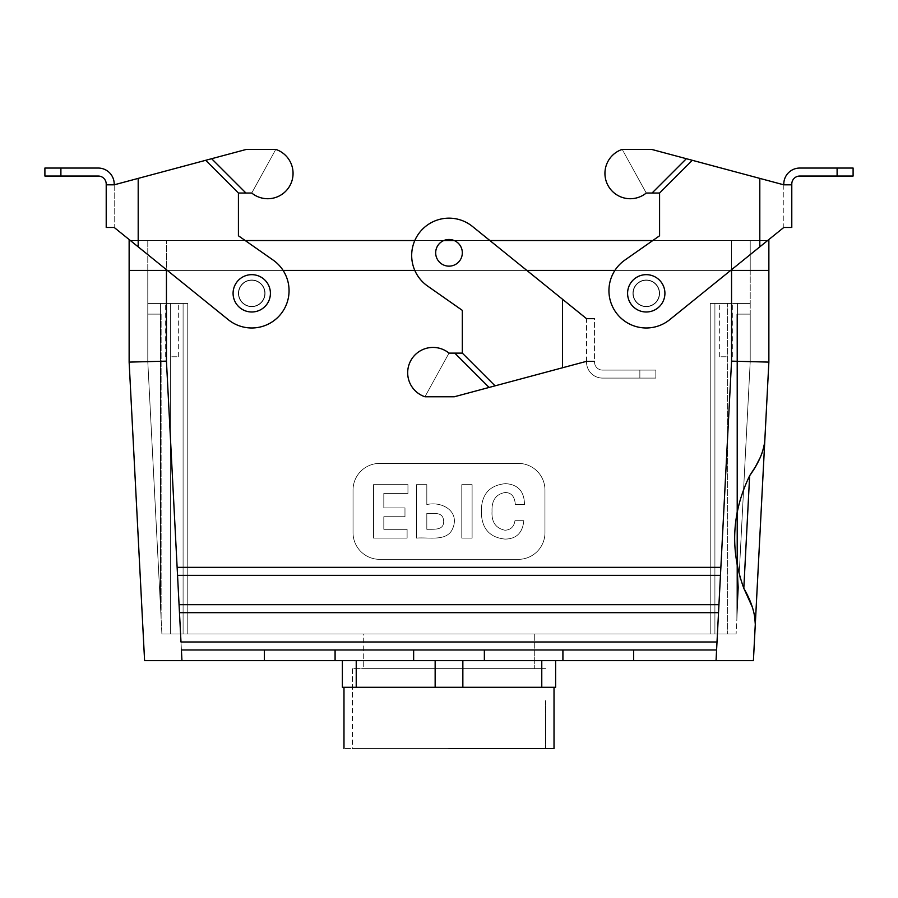 <?xml version="1.0" encoding="UTF-8"?>
<svg xmlns="http://www.w3.org/2000/svg" width="898" height="898" viewBox="0 0 898 898"><rect width="100%" height="100%" fill="white"/><g stroke="black" fill="none" stroke-linecap="round" stroke-linejoin="round"><path stroke-width="0.67" stroke-dasharray="4.49 3.37" d="M659.581 193.036L659.581 235.781L659.581 193.036L646.257 193.036L622.213 149.394A25.324 25.324 0 0 0 608.081 185.617A25.324 25.324 0 0 0 646.257 193.036L659.581 193.036L692.313 160.304L783.797 184.82L791.789 184.82L783.797 184.82L783.797 184.045A15.996 15.996 0 0 1 799.792 168.049L853.1 168.049L853.1 176.042L799.792 176.042A7.992 7.992 0 0 0 791.789 184.045L791.789 184.82L783.797 184.82L651.578 149.394L622.213 149.394A25.324 25.324 0 0 0 608.081 185.617A25.324 25.324 0 0 0 646.257 193.036L622.213 149.394A25.324 25.324 0 0 0 608.081 185.617A25.324 25.324 0 0 0 646.257 193.036L659.581 193.036L659.581 235.781L624.851 260.094L652.756 240.552L731.556 240.552L147.777 240.552L147.788 303.457L160.473 303.457L160.473 606.498L160.473 303.457L147.788 303.457L166.444 303.457L147.788 303.457L147.788 361.625L160.473 606.498L160.473 303.457L147.788 303.457L147.788 361.625L161.898 633.988L147.788 361.625L161.124 618.98L147.788 361.625L147.788 303.457L147.788 361.625L161.898 633.988L187.772 633.988L161.898 633.988L187.772 633.988L187.772 303.457L187.772 633.988L187.772 303.457L187.772 633.988L161.898 633.988L160.473 606.498L160.473 303.457L187.772 303.457L160.473 303.457L187.772 303.457L183.091 303.457L187.772 303.457L183.091 303.457L183.091 633.988L183.091 303.457L183.091 633.988L183.091 303.457L187.772 303.457L147.788 303.457L183.091 303.457L166.444 303.457L183.091 303.457L170.407 303.457L170.407 633.988L727.593 633.988L170.407 633.988L170.407 303.457L170.407 633.988L727.593 633.988L170.407 633.988L187.772 633.988L170.407 633.988L187.772 633.988L170.407 633.988L170.407 303.457L147.788 303.457L147.788 270.41L768.868 270.41L129.132 270.41L768.868 270.41L147.777 270.41L147.788 303.457L147.777 240.552L166.444 240.552L129.132 240.552L129.132 270.41L750.223 270.41L129.132 270.41L129.132 362.107L144.589 660.647L753.411 660.647L562.911 660.647L562.911 649.984L181.407 649.984L180.992 641.991L717.008 641.991L716.593 649.984L181.407 649.984L180.992 641.991L717.008 641.991L716.593 649.984L181.407 649.984L180.992 641.991L717.008 641.991L716.593 649.984L484.359 649.984L484.359 660.647L413.641 660.647L413.641 649.984L335.089 649.984L335.089 660.647L413.641 660.647L413.641 649.984L484.359 649.984L484.359 660.647L562.911 660.647L562.911 649.984L633.64 649.984L633.64 660.647L633.64 649.984L716.593 649.984L181.407 649.984L180.992 641.991L717.008 641.991L716.593 649.984L181.407 649.984L180.992 641.991L717.008 641.991L716.043 660.647L717.008 641.991L180.992 641.991L181.957 660.647L264.36 660.647L264.36 649.984L181.407 649.984L181.957 660.647L144.589 660.647L129.132 362.107L129.132 240.552L245.244 240.552L273.149 260.094A37.323 37.323 0 0 1 281.557 313.11A37.323 37.323 0 0 1 228.283 319.688L114.203 227.463L228.283 319.688L114.203 227.463L114.203 184.045A15.996 15.996 0 0 0 98.208 168.049L44.9 168.049M764.782 441.098L762.054 453.019L764.782 441.098L753.411 660.647L764.782 441.098M760.381 457.116L760.034 457.89L760.381 457.116M755.734 466.208L755.106 467.297L755.734 466.208M749.639 475.727C731.881 512.41 729.939 549.935 743.813 588.291L749.639 475.727C731.881 512.41 729.939 549.935 743.813 588.291L749.639 475.727M752.266 606.969L754.668 616.062L752.266 606.969M718.939 604.668L718.523 612.66L179.477 612.66L179.061 604.668L718.939 604.668L718.523 612.66L179.477 612.66L179.061 604.668L718.939 604.668L718.523 612.66L179.477 612.66L179.061 604.668L718.939 604.668L718.523 612.66L179.477 612.66L179.061 604.668L718.939 604.668L718.523 612.66L179.477 612.66L179.061 604.668L718.939 604.668L718.523 612.66L179.477 612.66L179.061 604.668L718.939 604.668L720.454 575.349L177.546 575.349L177.131 567.356L720.87 567.356L720.454 575.349L177.546 575.349L177.131 567.356L720.87 567.356L720.454 575.349L177.546 575.349L177.131 567.356L720.87 567.356L720.454 575.349L177.546 575.349L177.131 567.356L720.87 567.356L720.454 575.349L177.546 575.349L177.131 567.356L720.87 567.356L720.454 575.349L177.546 575.349L177.131 567.356L720.87 567.356L718.939 604.668M652.756 240.552L768.868 240.552L768.868 362.107L731.556 361.142L768.868 362.107L768.868 240.552L245.244 240.552M363.701 633.988L534.299 633.988L363.701 633.988L363.701 668.64L534.299 668.64L363.701 668.64L534.299 668.64L363.701 668.64L363.701 633.988L534.299 633.988L363.701 633.988M750.212 361.625L750.223 240.552L750.212 303.457L731.556 303.457L750.212 303.457L750.212 361.625L737.527 606.498L737.527 303.457L750.212 303.457L750.212 361.625L736.876 618.98L736.876 314.12L750.212 314.12L750.212 361.625L736.876 618.98L736.876 314.12L750.212 314.12L750.212 361.625L737.527 606.498L737.527 303.457L750.212 303.457L731.556 303.457L750.212 303.457L750.212 361.625L737.527 606.498L737.527 303.457L710.228 303.457L737.527 303.457L710.228 303.457L737.527 303.457L737.527 606.498L736.102 633.988L750.212 361.625L736.876 618.98L736.876 314.12L750.212 314.12L750.212 361.625L736.876 618.98L736.876 314.12L750.212 314.12L750.212 361.625M514.947 520.694C514.06 526.711 510.738 529.887 504.979 530.235C495.707 528.282 491.397 521.974 492.037 511.299C491.576 500.411 495.921 494.147 505.091 492.508C511.288 492.519 514.7 496.515 515.329 504.496L524.488 504.496C524.297 491.329 517.966 484.381 505.473 483.652C489.5 485.201 481.451 494.338 481.339 511.074C481.339 528.091 489.208 537.431 504.979 539.092C516.372 538.98 522.647 532.851 523.803 520.694L514.947 520.694C514.06 526.711 510.738 529.887 504.979 530.235C495.707 528.282 491.397 521.974 492.037 511.299C491.576 500.411 495.921 494.147 505.091 492.508C511.288 492.519 514.7 496.515 515.329 504.496L524.488 504.496C524.297 491.329 517.966 484.381 505.473 483.652C489.5 485.201 481.451 494.338 481.339 511.074C481.339 528.091 489.208 537.431 504.979 539.092C516.372 538.98 522.647 532.851 523.803 520.694L514.947 520.694C514.06 526.711 510.738 529.887 504.979 530.235C495.707 528.282 491.397 521.974 492.037 511.299C491.576 500.411 495.921 494.147 505.091 492.508C511.288 492.519 514.7 496.515 515.329 504.496L524.488 504.496C524.297 491.329 517.966 484.381 505.473 483.652C489.5 485.201 481.451 494.338 481.339 511.074C481.339 528.091 489.208 537.431 504.979 539.092C516.372 538.98 522.647 532.851 523.803 520.694L514.947 520.694C514.06 526.711 510.738 529.887 504.979 530.235C495.707 528.282 491.397 521.974 492.037 511.299C491.576 500.411 495.921 494.147 505.091 492.508C511.288 492.519 514.7 496.515 515.329 504.496L524.488 504.496C524.297 491.329 517.966 484.381 505.473 483.652C489.5 485.201 481.451 494.338 481.339 511.074C481.339 528.091 489.208 537.431 504.979 539.092C516.372 538.98 522.647 532.851 523.803 520.694L514.947 520.694M472.101 538.104L472.101 484.651L461.796 484.651L461.796 538.104L472.101 538.104L472.101 484.651L461.796 484.651L461.796 538.104L472.101 538.104L472.101 484.651L461.796 484.651L461.796 538.104L472.101 538.104L472.101 484.651L461.796 484.651L461.796 538.104L472.101 538.104M416.504 538.104C428.75 537.049 445.498 541.528 451.941 530.123C461.011 512.41 443.253 500.86 426.819 504.575L426.819 484.651L416.504 484.651L416.504 538.104C428.75 537.049 445.498 541.528 451.941 530.123C461.011 512.41 443.253 500.86 426.819 504.575L426.819 484.651L416.504 484.651L416.504 538.104C428.75 537.049 445.498 541.528 451.941 530.123C461.011 512.41 443.253 500.86 426.819 504.575L426.819 484.651L416.504 484.651L416.504 538.104C428.75 537.049 445.498 541.528 451.941 530.123C461.011 512.41 443.253 500.86 426.819 504.575L426.819 484.651L416.504 484.651L416.504 538.104M407.108 529.326L383.816 529.326L383.816 516.72L404.976 516.72L404.976 507.942L383.816 507.942L383.816 493.429L407.95 493.429L407.95 484.651L373.512 484.651L373.512 538.104L407.108 538.104L407.108 529.326L383.816 529.326L383.816 516.72L404.976 516.72L404.976 507.942L383.816 507.942L383.816 493.429L407.95 493.429L407.95 484.651L373.512 484.651L373.512 538.104L407.108 538.104L407.108 529.326L383.816 529.326L383.816 516.72L404.976 516.72L404.976 507.942L383.816 507.942L383.816 493.429L407.95 493.429L407.95 484.651L373.512 484.651L373.512 538.104L407.108 538.104L407.108 529.326L383.816 529.326L383.816 516.72L404.976 516.72L404.976 507.942L383.816 507.942L383.816 493.429L407.95 493.429L407.95 484.651L373.512 484.651L373.512 538.104L407.108 538.104L407.108 529.326M353.037 532.694A26.659 26.659 0 0 0 379.697 559.353L518.303 559.353A26.659 26.659 0 0 0 544.963 532.694L544.963 490.05A26.659 26.659 0 0 0 518.303 463.39L379.697 463.39A26.659 26.659 0 0 0 353.037 490.05L353.037 532.694A26.659 26.659 0 0 0 379.697 559.353L518.303 559.353A26.659 26.659 0 0 0 544.963 532.694L544.963 490.05A26.659 26.659 0 0 0 518.303 463.39L379.697 463.39A26.659 26.659 0 0 0 353.037 490.05L353.037 532.694A26.659 26.659 0 0 0 379.697 559.353L518.303 559.353A26.659 26.659 0 0 0 544.963 532.694L544.963 490.05A26.659 26.659 0 0 0 518.303 463.39L379.697 463.39A26.659 26.659 0 0 0 353.037 490.05L353.037 532.694A26.659 26.659 0 0 0 379.697 559.353L518.303 559.353A26.659 26.659 0 0 0 544.963 532.694L544.963 490.05A26.659 26.659 0 0 0 518.303 463.39L379.697 463.39A26.659 26.659 0 0 0 353.037 490.05L353.037 532.694M426.819 529.326L426.819 513.364C434.89 513.735 442.95 511.591 443.691 521.154C443.825 530.415 435.059 529.124 426.819 529.326L426.819 513.364C434.89 513.735 442.95 511.591 443.691 521.154C443.825 530.415 435.059 529.124 426.819 529.326L426.819 513.364C434.89 513.735 442.95 511.591 443.691 521.154C443.825 530.415 435.059 529.124 426.819 529.326L426.819 513.364C434.89 513.735 442.95 511.591 443.691 521.154C443.825 530.415 435.059 529.124 426.819 529.326M646.257 306.398A13.066 13.066 0 0 1 634.942 286.799A13.066 13.066 0 0 1 657.56 286.799A13.066 13.066 0 0 1 646.257 306.398A13.066 13.066 0 0 1 633.191 293.332A13.066 13.066 0 0 1 646.257 280.266A13.066 13.066 0 0 1 659.312 293.332A13.066 13.066 0 0 1 646.257 306.398A13.066 13.066 0 0 1 634.942 286.799A13.066 13.066 0 0 1 657.56 286.799A13.066 13.066 0 0 1 646.257 306.398A13.066 13.066 0 0 1 633.191 293.332A13.066 13.066 0 0 1 646.257 280.266A13.066 13.066 0 0 1 659.312 293.332A13.066 13.066 0 0 1 646.257 306.398A13.066 13.066 0 0 1 634.942 286.799A13.066 13.066 0 0 1 657.56 286.799A13.066 13.066 0 0 1 646.257 306.398A13.066 13.066 0 0 1 633.191 293.332A13.066 13.066 0 0 1 646.257 280.266A13.066 13.066 0 0 1 659.312 293.332A13.066 13.066 0 0 1 646.257 306.398A13.066 13.066 0 0 1 634.942 286.799A13.066 13.066 0 0 1 657.56 286.799A13.066 13.066 0 0 1 646.257 306.398A13.066 13.066 0 0 1 633.191 293.332A13.066 13.066 0 0 1 646.257 280.266A13.066 13.066 0 0 1 659.312 293.332A13.066 13.066 0 0 1 646.257 306.398M627.59 293.332A18.656 18.656 0 0 1 655.585 277.168A18.656 18.656 0 0 1 655.585 309.484A18.656 18.656 0 0 1 627.59 293.332A18.656 18.656 0 0 1 655.585 277.168A18.656 18.656 0 0 1 655.585 309.484A18.656 18.656 0 0 1 627.59 293.332A18.656 18.656 0 0 1 655.585 277.168A18.656 18.656 0 0 1 655.585 309.484A18.656 18.656 0 0 1 627.59 293.332A18.656 18.656 0 0 1 655.585 277.168A18.656 18.656 0 0 1 655.585 309.484A18.656 18.656 0 0 1 627.59 293.332A18.656 18.656 0 0 1 655.585 277.168A18.656 18.656 0 0 1 655.585 309.484A18.656 18.656 0 0 1 627.59 293.332A18.656 18.656 0 0 1 655.585 277.168A18.656 18.656 0 0 1 655.585 309.484A18.656 18.656 0 0 1 627.59 293.332M726.224 356.775L719.668 356.775L726.224 356.775M171.776 356.775L178.332 356.775L171.776 356.775M726.224 303.457L719.668 303.457L726.224 303.457M171.776 303.457L165.221 303.457L171.776 303.457M727.593 303.457L731.556 303.457L731.556 270.41L731.556 361.142L720.87 567.356L731.556 361.142L731.556 240.552L147.777 240.552L750.223 240.552L731.556 240.552L731.556 303.457L710.228 303.457L710.228 633.988L736.102 633.988L710.228 633.988L736.102 633.988L710.228 633.988L710.228 303.457L710.228 633.988L710.228 303.457L731.556 303.457L714.909 303.457L727.593 303.457L727.593 633.988L727.593 303.457M161.124 314.12L147.788 314.12L161.124 314.12L147.788 314.12L147.788 361.625L147.788 314.12L161.124 314.12L161.124 618.98L161.124 314.12M251.743 306.398A13.066 13.066 0 0 0 263.058 286.799A13.066 13.066 0 0 0 240.44 286.799A13.066 13.066 0 0 0 251.743 306.398A13.066 13.066 0 0 0 264.809 293.332A13.066 13.066 0 0 0 251.743 280.266A13.066 13.066 0 0 0 238.688 293.332A13.066 13.066 0 0 0 251.743 306.398A13.066 13.066 0 0 0 263.058 286.799A13.066 13.066 0 0 0 240.44 286.799A13.066 13.066 0 0 0 251.743 306.398A13.066 13.066 0 0 0 264.809 293.332A13.066 13.066 0 0 0 251.743 280.266A13.066 13.066 0 0 0 238.688 293.332A13.066 13.066 0 0 0 251.743 306.398A13.066 13.066 0 0 0 263.058 286.799A13.066 13.066 0 0 0 240.44 286.799A13.066 13.066 0 0 0 251.743 306.398A13.066 13.066 0 0 0 264.809 293.332A13.066 13.066 0 0 0 251.743 280.266A13.066 13.066 0 0 0 238.688 293.332A13.066 13.066 0 0 0 251.743 306.398A13.066 13.066 0 0 0 263.058 286.799A13.066 13.066 0 0 0 240.44 286.799A13.066 13.066 0 0 0 251.743 306.398A13.066 13.066 0 0 0 264.809 293.332A13.066 13.066 0 0 0 251.743 280.266A13.066 13.066 0 0 0 238.688 293.332A13.066 13.066 0 0 0 251.743 306.398M270.41 293.332A18.656 18.656 0 0 0 242.415 277.168A18.656 18.656 0 0 0 242.415 309.484A18.656 18.656 0 0 0 270.41 293.332A18.656 18.656 0 0 0 242.415 277.168A18.656 18.656 0 0 0 242.415 309.484A18.656 18.656 0 0 0 270.41 293.332A18.656 18.656 0 0 0 242.415 277.168A18.656 18.656 0 0 0 242.415 309.484A18.656 18.656 0 0 0 270.41 293.332A18.656 18.656 0 0 0 242.415 277.168A18.656 18.656 0 0 0 242.415 309.484A18.656 18.656 0 0 0 270.41 293.332A18.656 18.656 0 0 0 242.415 277.168A18.656 18.656 0 0 0 242.415 309.484A18.656 18.656 0 0 0 270.41 293.332A18.656 18.656 0 0 0 242.415 277.168A18.656 18.656 0 0 0 242.415 309.484A18.656 18.656 0 0 0 270.41 293.332M166.444 361.142L129.132 362.107L166.444 361.142L177.131 567.356L166.444 361.142L166.444 240.552L166.444 361.142M730.669 270.41L614.917 270.41L730.669 270.41M526.823 270.41L414.797 270.41L526.823 270.41M283.083 270.41L167.331 270.41L283.083 270.41M435.148 660.647L541.775 660.647L342.374 660.647L435.148 660.647L435.148 687.307L435.148 660.647M555.626 660.647L462.852 660.647L555.626 660.647L555.626 687.307L541.775 687.307L541.775 660.647L541.775 687.307L356.225 687.307L356.225 660.647L342.374 660.647L356.225 660.647L356.225 687.307L342.374 687.307L342.374 660.647L342.374 687.307L462.852 687.307L462.852 660.647L462.852 687.307L555.626 687.307L555.626 660.647M130.39 240.552L166.444 240.552L130.39 240.552M414.797 240.552L443.78 240.552L414.797 240.552M454.22 240.552L489.893 240.552L454.22 240.552M343.979 687.307L554.021 687.307L343.979 687.307M554.021 748.606L343.979 748.606L554.021 748.606M352.398 700.631L352.398 748.606L545.602 748.606L352.398 748.606L545.602 748.606L352.398 748.606L352.398 668.64L545.602 668.64L352.398 668.64L545.602 668.64L352.398 668.64L352.398 700.631M251.743 306.656A13.324 13.324 0 0 1 238.419 293.332A13.324 13.324 0 0 1 251.743 280.008A13.324 13.324 0 0 1 265.078 293.332A13.324 13.324 0 0 1 251.743 306.656A13.324 13.324 0 0 1 238.419 293.332A13.324 13.324 0 0 0 258.411 304.871A13.324 13.324 0 0 0 258.411 281.792A13.324 13.324 0 0 0 238.419 293.332A13.324 13.324 0 0 1 251.743 280.008A13.324 13.324 0 0 1 265.078 293.332A13.324 13.324 0 0 1 251.743 306.656M44.9 176.042L98.208 176.042A7.992 7.992 0 0 1 106.211 184.045L106.211 184.82L114.203 184.82L106.211 184.82L114.203 184.82L246.422 149.394L114.203 184.82L205.687 160.304L238.419 193.036L238.419 235.781L273.149 260.094A37.323 37.323 0 0 1 281.557 313.11A37.323 37.323 0 0 1 228.283 319.688A37.323 37.323 0 0 0 281.557 313.11A37.323 37.323 0 0 0 273.149 260.094L238.419 235.781L238.419 193.036L245.962 193.036L211.636 158.71L246.422 149.394L275.787 149.394A25.324 25.324 0 0 1 289.919 185.617A25.324 25.324 0 0 1 251.743 193.036L238.419 193.036L238.419 235.781M205.687 160.304L211.636 158.71M114.203 184.82L114.203 227.463L106.211 227.463L106.211 184.82M238.419 193.036L251.743 193.036L275.787 149.394A25.324 25.324 0 0 1 289.919 185.617A25.324 25.324 0 0 1 251.743 193.036L275.787 149.394A25.324 25.324 0 0 1 289.919 185.617A25.324 25.324 0 0 1 251.743 193.036L275.787 149.394L246.422 149.394L275.787 149.394L251.743 193.036L245.962 193.036M238.419 293.332A13.324 13.324 0 0 0 258.411 304.871A13.324 13.324 0 0 0 258.411 281.792A13.324 13.324 0 0 0 238.419 293.332M646.257 306.656A13.324 13.324 0 0 0 659.581 293.332A13.324 13.324 0 0 0 646.257 280.008A13.324 13.324 0 0 0 632.922 293.332A13.324 13.324 0 0 0 646.257 306.656A13.324 13.324 0 0 0 659.581 293.332A13.324 13.324 0 0 1 639.589 304.871A13.324 13.324 0 0 1 639.589 281.792A13.324 13.324 0 0 1 659.581 293.332A13.324 13.324 0 0 0 646.257 280.008A13.324 13.324 0 0 0 632.922 293.332A13.324 13.324 0 0 0 646.257 306.656M692.313 160.304L783.797 184.82L783.797 227.463L669.717 319.688A37.323 37.323 0 0 1 616.443 313.11A37.323 37.323 0 0 1 624.851 260.094A37.323 37.323 0 0 0 616.443 313.11A37.323 37.323 0 0 0 669.717 319.688A37.323 37.323 0 0 1 616.443 313.11A37.323 37.323 0 0 1 624.851 260.094L659.581 235.781M783.797 184.82L783.797 227.463L759.809 246.86L783.797 227.463L791.789 227.463L791.789 184.82M659.581 293.332A13.324 13.324 0 0 1 639.589 304.871A13.324 13.324 0 0 1 639.589 281.792A13.324 13.324 0 0 1 659.581 293.332M651.578 149.394L622.213 149.394L651.578 149.394M686.364 158.71L652.038 193.036M147.788 361.625L161.124 618.98L147.788 361.625M335.089 649.984L264.36 649.984L264.36 660.647L335.089 660.647L335.089 649.984M750.223 240.552L750.223 270.41L750.223 240.552M147.777 240.552L147.777 270.41L147.777 240.552M449 239.485A13.324 13.324 0 0 1 462.324 252.809A13.324 13.324 0 0 1 449 266.145A13.324 13.324 0 0 1 435.676 252.809A13.324 13.324 0 0 1 449 239.485M495.056 385.837L586.54 361.333L495.056 385.837L462.324 353.116L462.324 310.371L427.594 286.047A37.323 37.323 0 0 1 419.186 233.031A37.323 37.323 0 0 1 472.46 226.453L586.54 318.678L472.46 226.453L586.54 318.678L586.54 362.107A15.996 15.996 0 0 0 602.536 378.092L655.843 378.092L655.843 370.099L602.536 370.099A7.992 7.992 0 0 1 594.543 362.107L594.543 361.333L586.54 361.333L586.54 362.107A15.996 15.996 0 0 0 602.536 378.092L655.843 378.092L655.843 370.099L602.536 370.099A7.992 7.992 0 0 1 594.543 362.107L594.543 318.678L586.54 318.678L586.54 361.333L594.543 361.333L594.543 318.678M489.107 387.431L454.792 353.116L462.324 353.116L462.324 310.371L427.594 286.047A37.323 37.323 0 0 1 419.186 233.031A37.323 37.323 0 0 1 472.46 226.453A37.323 37.323 0 0 0 419.186 233.031A37.323 37.323 0 0 0 427.594 286.047L462.324 310.371L462.324 353.116L449 353.116L424.956 396.759A25.324 25.324 0 0 1 410.824 360.525A25.324 25.324 0 0 1 449 353.116L424.956 396.759A25.324 25.324 0 0 1 410.824 360.525A25.324 25.324 0 0 1 449 353.116L424.956 396.759A25.324 25.324 0 0 1 410.824 360.525A25.324 25.324 0 0 1 449 353.116L454.792 353.116M462.324 252.809A13.324 13.324 0 0 0 442.332 241.27A13.324 13.324 0 0 0 442.332 264.36A13.324 13.324 0 0 0 462.324 252.809A13.324 13.324 0 0 0 442.332 241.27A13.324 13.324 0 0 0 442.332 264.36A13.324 13.324 0 0 0 462.324 252.809M594.543 361.333L586.54 361.333L454.332 396.759L424.956 396.759L454.332 396.759L424.956 396.759L449 353.116L462.324 353.116M718.523 612.66L717.008 641.991L718.523 612.66M714.909 633.988L714.909 303.457L714.909 633.988M179.477 612.66L180.992 641.991L179.477 612.66M177.546 575.349L179.061 604.668L177.546 575.349M138.191 178.388L138.191 246.86M60.896 168.049L60.896 176.042M759.809 178.388L759.809 246.86M837.104 168.049L837.104 176.042M731.556 240.552L731.556 270.41L731.556 240.552M562.552 367.753L562.552 299.292M639.859 378.092L639.859 370.099L639.859 378.092M534.299 633.988L534.299 668.64L534.299 633.988M732.779 356.775L732.779 303.457L732.779 356.775M719.668 356.775L719.668 303.457L719.668 356.775M178.332 356.775L178.332 303.457L178.332 356.775M165.221 356.775L165.221 303.457L165.221 356.775M545.602 700.631L545.602 748.606L545.602 700.631"/><path stroke-width="1.35" d="M755.285 624.301C755.184 613.435 751.357 601.435 743.813 588.291C729.928 550.07 731.87 512.545 749.639 475.727C758.496 463.447 763.536 451.907 764.782 441.098L753.411 660.647L633.64 660.647L753.411 660.647L755.285 624.301C755.184 613.435 751.357 601.435 743.813 588.291L749.639 475.727C758.496 463.447 763.536 451.907 764.782 441.098L768.868 362.107L768.868 270.41L730.669 270.41L768.868 270.41L730.669 270.41L768.868 270.41L768.868 240.552L768.868 362.107L755.285 624.301L754.668 616.062L755.285 624.301M731.556 361.142L768.868 362.107L731.556 361.142L720.454 575.349L177.546 575.349L177.131 567.356L720.87 567.356L720.454 575.349L177.546 575.349L177.131 567.356L720.87 567.356L731.556 361.142L731.556 269.703L731.556 361.142M718.939 604.668L718.523 612.66L179.477 612.66L179.061 604.668L718.939 604.668L718.523 612.66L179.477 612.66L179.061 604.668L718.939 604.668L720.454 575.349L718.939 604.668M717.008 641.991L716.593 649.984L633.64 649.984L633.64 660.647L562.911 660.647L633.64 660.647L633.64 649.984L484.359 649.984L484.359 660.647L562.911 660.647L562.911 649.984L484.359 649.984L484.359 660.647L562.911 660.647L562.911 649.984L716.593 649.984L716.043 660.647L717.008 641.991L180.992 641.991L717.008 641.991L718.523 612.66L717.008 641.991M762.054 453.019L760.381 457.116L762.054 453.019M760.034 457.89L755.734 466.208L760.034 457.89M755.106 467.297L749.639 475.727C731.87 512.545 729.928 550.07 743.813 588.291L752.266 606.969L743.813 588.291L749.639 475.727L755.106 467.297M181.407 649.984L181.957 660.647L484.359 660.647L413.641 660.647L413.641 649.984L335.089 649.984L335.089 660.647L413.641 660.647L413.641 649.984L484.359 649.984L335.089 649.984L335.089 660.647L264.36 660.647L264.36 649.984L181.407 649.984L181.957 660.647L264.36 660.647L264.36 649.984L335.089 649.984L181.407 649.984M627.59 293.332A18.656 18.656 0 0 1 655.585 277.168A18.656 18.656 0 0 1 655.585 309.484A18.656 18.656 0 0 1 627.59 293.332A18.656 18.656 0 0 1 655.585 277.168A18.656 18.656 0 0 1 655.585 309.484A18.656 18.656 0 0 1 627.59 293.332M614.917 270.41L526.823 270.41L614.917 270.41M414.797 270.41L283.083 270.41L414.797 270.41M167.331 270.41L129.132 270.41L167.331 270.41M129.132 362.107L129.132 240.552L130.39 240.552L129.132 240.552L129.132 362.107L144.589 660.647L181.957 660.647L144.589 660.647L129.132 362.107L166.444 361.142L129.132 362.107M245.244 240.552L414.797 240.552L245.244 240.552L238.419 235.781L273.149 260.094A37.323 37.323 0 0 1 281.557 313.11A37.323 37.323 0 0 1 228.283 319.688L114.203 227.463L106.211 227.463L106.211 184.045A7.992 7.992 0 0 0 98.208 176.042L44.9 176.042L44.9 168.049L44.9 176.042M443.78 240.552L454.22 240.552L443.78 240.552M652.756 240.552L489.893 240.552L652.756 240.552L659.581 235.781L624.851 260.094A37.323 37.323 0 0 0 616.443 313.11A37.323 37.323 0 0 0 669.717 319.688L783.797 227.463L791.789 227.463L791.789 184.82L783.797 184.82L783.797 184.045A15.996 15.996 0 0 1 799.792 168.049L853.1 168.049L853.1 176.042L799.792 176.042A7.992 7.992 0 0 0 791.789 184.045L791.789 184.82M767.61 240.552L768.868 240.552L767.61 240.552M541.775 687.307L555.626 687.307L555.626 660.647L555.626 687.307L462.852 687.307L462.852 660.647L462.852 687.307L356.225 687.307L356.225 660.647L356.225 687.307L342.374 687.307L342.374 660.647L342.374 687.307L435.148 687.307L435.148 660.647L435.148 687.307L541.775 687.307L541.775 660.647L541.775 687.307M449 748.606L554.021 748.606L449 748.606M343.979 687.307L343.979 748.606L343.979 687.307M270.41 293.332A18.656 18.656 0 0 0 242.415 277.168A18.656 18.656 0 0 0 242.415 309.484A18.656 18.656 0 0 0 270.41 293.332A18.656 18.656 0 0 0 242.415 277.168A18.656 18.656 0 0 0 242.415 309.484A18.656 18.656 0 0 0 270.41 293.332M238.419 235.781L238.419 193.036L205.687 160.304L114.203 184.82L114.203 184.045A15.996 15.996 0 0 0 98.208 168.049L44.9 168.049M205.687 160.304L246.422 149.394L275.787 149.394A25.324 25.324 0 0 1 289.919 185.617A25.324 25.324 0 0 1 251.743 193.036L238.419 193.036M114.203 184.82L106.211 184.82M211.636 158.71L245.962 193.036M783.797 184.82L692.313 160.304L659.581 193.036L659.581 235.781M692.313 160.304L686.364 158.71L652.038 193.036L659.581 193.036M686.364 158.71L651.578 149.394L622.213 149.394A25.324 25.324 0 0 0 608.081 185.617A25.324 25.324 0 0 0 646.257 193.036L652.038 193.036M594.543 361.333L586.54 361.333L454.332 396.759L424.956 396.759A25.324 25.324 0 0 1 410.824 360.525A25.324 25.324 0 0 1 449 353.116L462.324 353.116L462.324 310.371L427.594 286.047A37.323 37.323 0 0 1 419.186 233.031A37.323 37.323 0 0 1 472.46 226.453L586.54 318.678L594.543 318.678M449 239.485A13.324 13.324 0 0 1 462.324 252.809A13.324 13.324 0 0 1 449 266.145A13.324 13.324 0 0 1 435.676 252.809A13.324 13.324 0 0 1 449 239.485M495.056 385.837L462.324 353.116M489.107 387.431L454.792 353.116M179.477 612.66L180.992 641.991L179.477 612.66M177.546 575.349L179.061 604.668L177.546 575.349M166.444 361.142L166.444 269.703L166.444 361.142L177.131 567.356L166.444 361.142M138.191 178.388L138.191 246.86M60.896 168.049L60.896 176.042M759.809 178.388L759.809 246.86M837.104 168.049L837.104 176.042M562.552 367.753L562.552 299.292M554.021 687.307L554.021 748.606L554.021 687.307"/></g></svg>
